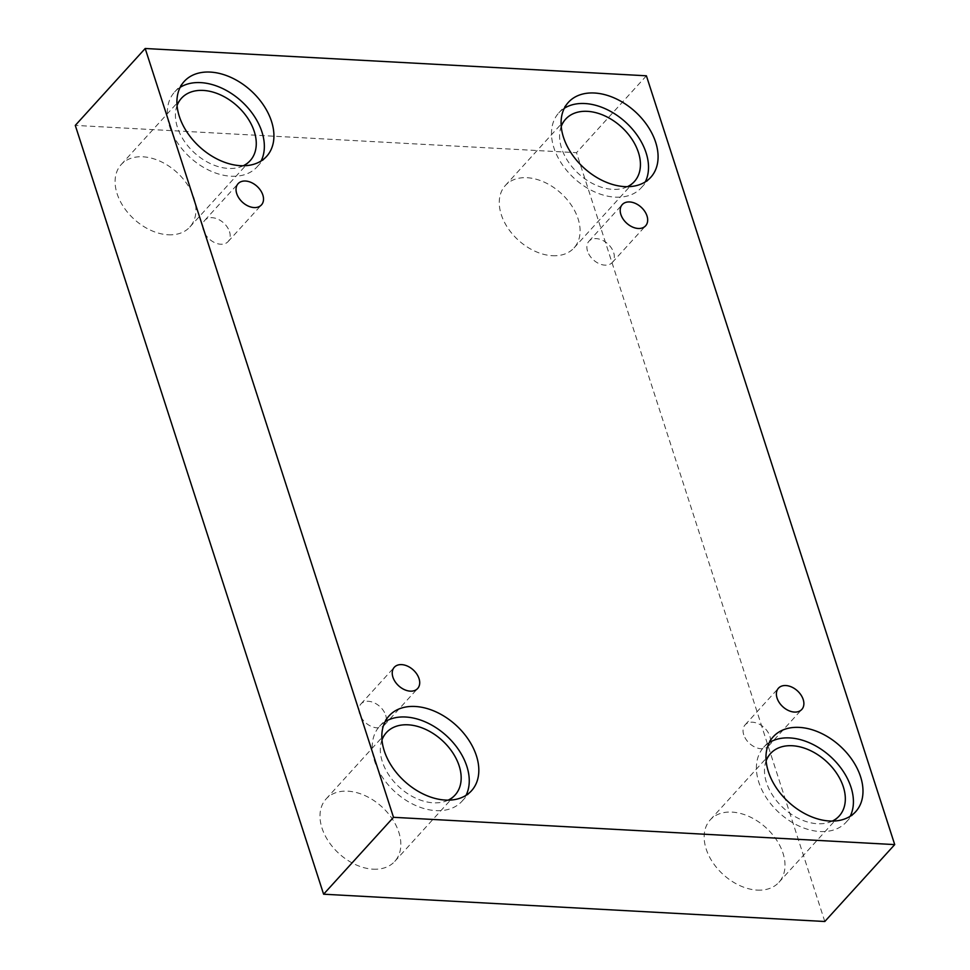 <?xml version="1.0" encoding="UTF-8"?>
<svg xmlns="http://www.w3.org/2000/svg" width="970" height="970" viewBox="0 0 970 970"><rect width="100%" height="100%" fill="white"/><g stroke="black" fill="none" stroke-linecap="round" stroke-linejoin="round"><path stroke-width="0.73" stroke-dasharray="4.85 3.64" d="M824.803 921.5L576.495 152.69L75.284 125.397M646.396 75.793L576.495 152.69M229.502 231.672A15.775 10.779 -137.7 0 1 228.12 241.578A15.775 10.779 -137.7 0 1 214.794 242.682A15.775 10.779 -137.7 0 1 203.373 230.254A15.775 10.779 -137.7 0 1 204.767 220.348A15.775 10.779 -137.7 0 1 218.08 219.244A15.775 10.779 -137.7 0 1 229.502 231.672M385.696 715.266A15.775 10.779 -137.7 0 1 384.314 725.172A15.775 10.779 -137.7 0 1 371.001 726.275A15.775 10.779 -137.7 0 1 359.567 713.847A15.775 10.779 -137.7 0 1 360.961 703.941A15.775 10.779 -137.7 0 1 374.274 702.838A15.775 10.779 -137.7 0 1 385.696 715.266M373.013 869.181A46.414 31.707 42.3 0 0 394.754 861.409A46.414 31.707 42.3 0 0 392.207 818.813A46.414 31.707 42.3 0 0 347.818 791.18A46.414 31.707 42.3 0 0 326.078 798.965A46.414 31.707 42.3 0 0 328.624 841.56A46.414 31.707 42.3 0 0 373.013 869.181M168.113 234.788A46.414 31.707 42.3 0 0 189.853 227.016A46.414 31.707 42.3 0 0 187.307 184.421A46.414 31.707 42.3 0 0 142.917 156.8A46.414 31.707 42.3 0 0 121.177 164.573A46.414 31.707 42.3 0 0 123.724 207.168A46.414 31.707 42.3 0 0 168.113 234.788M552.269 255.716A46.414 31.707 42.3 0 0 574.022 247.932A46.414 31.707 42.3 0 0 571.463 205.349A46.414 31.707 42.3 0 0 527.086 177.716A46.414 31.707 42.3 0 0 505.334 185.5A46.414 31.707 42.3 0 0 507.892 228.083A46.414 31.707 42.3 0 0 552.269 255.716M757.17 890.108A46.414 31.707 42.3 0 0 778.922 882.324A46.414 31.707 42.3 0 0 776.376 839.729A46.414 31.707 42.3 0 0 731.986 812.108A46.414 31.707 42.3 0 0 710.234 819.88A46.414 31.707 42.3 0 0 712.792 862.476A46.414 31.707 42.3 0 0 757.17 890.108M832.345 821.069A46.414 31.707 -137.7 0 1 783.578 808.204A46.414 31.707 -137.7 0 1 766.13 760.88M769.21 742.668A55.69 38.06 42.3 0 0 763.705 747.276A55.69 38.06 42.3 0 0 758.807 782.232A55.69 38.06 42.3 0 0 799.135 826.088A55.69 38.06 42.3 0 0 846.119 822.196A55.69 38.06 42.3 0 0 850.181 816.279M627.444 186.677A46.414 31.707 -137.7 0 1 578.678 173.812A46.414 31.707 -137.7 0 1 561.23 126.488M564.31 108.276A55.69 38.06 42.3 0 0 558.793 112.884A55.69 38.06 42.3 0 0 553.906 147.84A55.69 38.06 42.3 0 0 594.222 191.696A55.69 38.06 42.3 0 0 641.218 187.816A55.69 38.06 42.3 0 0 645.28 181.887M243.288 165.761A46.414 31.707 -137.7 0 1 194.509 152.896A46.414 31.707 -137.7 0 1 177.073 105.572M180.153 87.361A55.69 38.06 42.3 0 0 174.636 91.968A55.69 38.06 42.3 0 0 169.75 126.912A55.69 38.06 42.3 0 0 210.066 170.781A55.69 38.06 42.3 0 0 257.062 166.888A55.69 38.06 42.3 0 0 261.124 160.959M448.188 800.153A46.414 31.707 -137.7 0 1 399.422 787.276A46.414 31.707 -137.7 0 1 381.974 739.952M385.054 721.753A55.69 38.06 42.3 0 0 379.537 726.348A55.69 38.06 42.3 0 0 374.65 761.304A55.69 38.06 42.3 0 0 414.966 805.173A55.69 38.06 42.3 0 0 461.962 801.281A55.69 38.06 42.3 0 0 466.024 795.351M587.541 251.169A15.775 10.779 -137.7 0 1 588.923 241.275A15.775 10.779 -137.7 0 1 602.237 240.172A15.775 10.779 -137.7 0 1 613.658 252.6A15.775 10.779 -137.7 0 1 612.276 262.506A15.775 10.779 -137.7 0 1 598.963 263.597A15.775 10.779 -137.7 0 1 587.541 251.169M743.735 734.763A15.775 10.779 -137.7 0 1 745.118 724.857A15.775 10.779 -137.7 0 1 758.431 723.765A15.775 10.779 -137.7 0 1 769.853 736.194A15.775 10.779 -137.7 0 1 768.47 746.088A15.775 10.779 -137.7 0 1 755.157 747.191A15.775 10.779 -137.7 0 1 743.735 734.763M228.12 241.578L261.451 204.912M204.767 220.348L238.099 183.682M778.922 882.324L839.256 815.952M710.234 819.88L770.568 753.52M846.119 822.196L855.698 811.672M763.705 747.276L773.272 736.739M574.022 247.932L634.356 181.572M505.334 185.5L565.668 119.128M641.218 187.816L650.797 177.28M558.793 112.884L568.371 102.347M189.853 227.016L250.187 160.644M121.177 164.573L181.499 98.212M257.062 166.888L266.629 156.364M174.636 91.968L184.215 81.431M394.754 861.409L455.088 795.036M326.078 798.965L386.412 732.592M461.962 801.281L471.529 790.744M379.537 726.348L389.115 715.824M612.276 262.506L645.608 225.828M588.923 241.275L622.255 204.597M768.47 746.088L801.814 709.422M745.118 724.857L778.461 688.191M384.314 725.172L417.646 688.506M360.961 703.941L394.293 667.275"/><path stroke-width="1.45" d="M894.716 844.603L646.396 75.793L145.197 48.5L75.284 125.397L323.604 894.207L824.803 921.5L894.716 844.603L393.505 817.31L323.604 894.207M236.716 193.588A15.775 10.779 -137.7 0 1 238.099 183.682A15.775 10.779 -137.7 0 1 257.026 186.313A15.775 10.779 -137.7 0 1 261.451 204.912A15.775 10.779 -137.7 0 1 248.138 206.016A15.775 10.779 -137.7 0 1 236.716 193.588M145.197 48.5L393.505 817.31M392.911 677.169A15.775 10.779 -137.7 0 1 394.293 667.275A15.775 10.779 -137.7 0 1 413.22 669.906A15.775 10.779 -137.7 0 1 417.646 688.506A15.775 10.779 -137.7 0 1 404.332 689.597A15.775 10.779 -137.7 0 1 392.911 677.169M777.067 698.097A15.775 10.779 -137.7 0 1 778.461 688.191A15.775 10.779 -137.7 0 1 797.388 690.822A15.775 10.779 -137.7 0 1 801.814 709.422A15.775 10.779 -137.7 0 1 788.489 710.525A15.775 10.779 -137.7 0 1 777.067 698.097M620.873 214.503A15.775 10.779 -137.7 0 1 622.255 204.597A15.775 10.779 -137.7 0 1 641.194 207.24A15.775 10.779 -137.7 0 1 645.608 225.828A15.775 10.779 -137.7 0 1 632.294 226.931A15.775 10.779 -137.7 0 1 620.873 214.503M384.229 750.768A55.69 38.06 -137.7 0 1 389.115 715.824A55.69 38.06 -137.7 0 1 455.924 725.123A55.69 38.06 -137.7 0 1 471.529 790.744A55.69 38.06 -137.7 0 1 424.545 794.636A55.69 38.06 -137.7 0 1 384.229 750.768M179.317 116.388A55.69 38.06 -137.7 0 1 184.215 81.431A55.69 38.06 -137.7 0 1 251.024 90.731A55.69 38.06 -137.7 0 1 266.629 156.364A55.69 38.06 -137.7 0 1 219.632 160.244A55.69 38.06 -137.7 0 1 179.317 116.388M563.485 137.303A55.69 38.06 -137.7 0 1 568.371 102.347A55.69 38.06 -137.7 0 1 635.18 111.659A55.69 38.06 -137.7 0 1 650.797 177.28A55.69 38.06 -137.7 0 1 603.801 181.172A55.69 38.06 -137.7 0 1 563.485 137.303M768.385 771.696A55.69 38.06 -137.7 0 1 773.272 736.739A55.69 38.06 -137.7 0 1 840.081 746.051A55.69 38.06 -137.7 0 1 855.698 811.672A55.69 38.06 -137.7 0 1 808.701 815.564A55.69 38.06 -137.7 0 1 768.385 771.696M766.13 760.88A46.414 31.707 -137.7 0 1 770.568 753.52A46.414 31.707 -137.7 0 1 792.32 745.736A46.414 31.707 -137.7 0 1 836.698 773.369A46.414 31.707 -137.7 0 1 839.256 815.952A46.414 31.707 -137.7 0 1 832.345 821.069M850.181 816.279A55.69 38.06 42.3 0 0 830.514 756.576A55.69 38.06 42.3 0 0 769.21 742.668M561.23 126.488A46.414 31.707 -137.7 0 1 565.668 119.128A46.414 31.707 -137.7 0 1 587.408 111.344A46.414 31.707 -137.7 0 1 631.797 138.977A46.414 31.707 -137.7 0 1 634.356 181.572A46.414 31.707 -137.7 0 1 627.444 186.677M645.28 181.887A55.69 38.06 42.3 0 0 625.614 122.184A55.69 38.06 42.3 0 0 564.31 108.276M177.073 105.572A46.414 31.707 -137.7 0 1 181.499 98.212A46.414 31.707 -137.7 0 1 203.251 90.428A46.414 31.707 -137.7 0 1 247.641 118.049A46.414 31.707 -137.7 0 1 250.187 160.644A46.414 31.707 -137.7 0 1 243.288 165.761M261.124 160.959A55.69 38.06 42.3 0 0 241.445 101.268A55.69 38.06 42.3 0 0 180.153 87.361M381.974 739.952A46.414 31.707 -137.7 0 1 386.412 732.592A46.414 31.707 -137.7 0 1 408.152 724.82A46.414 31.707 -137.7 0 1 452.541 752.441A46.414 31.707 -137.7 0 1 455.088 795.036A46.414 31.707 -137.7 0 1 448.188 800.153M466.024 795.351A55.69 38.06 42.3 0 0 446.345 735.66A55.69 38.06 42.3 0 0 385.054 721.753"/></g></svg>
